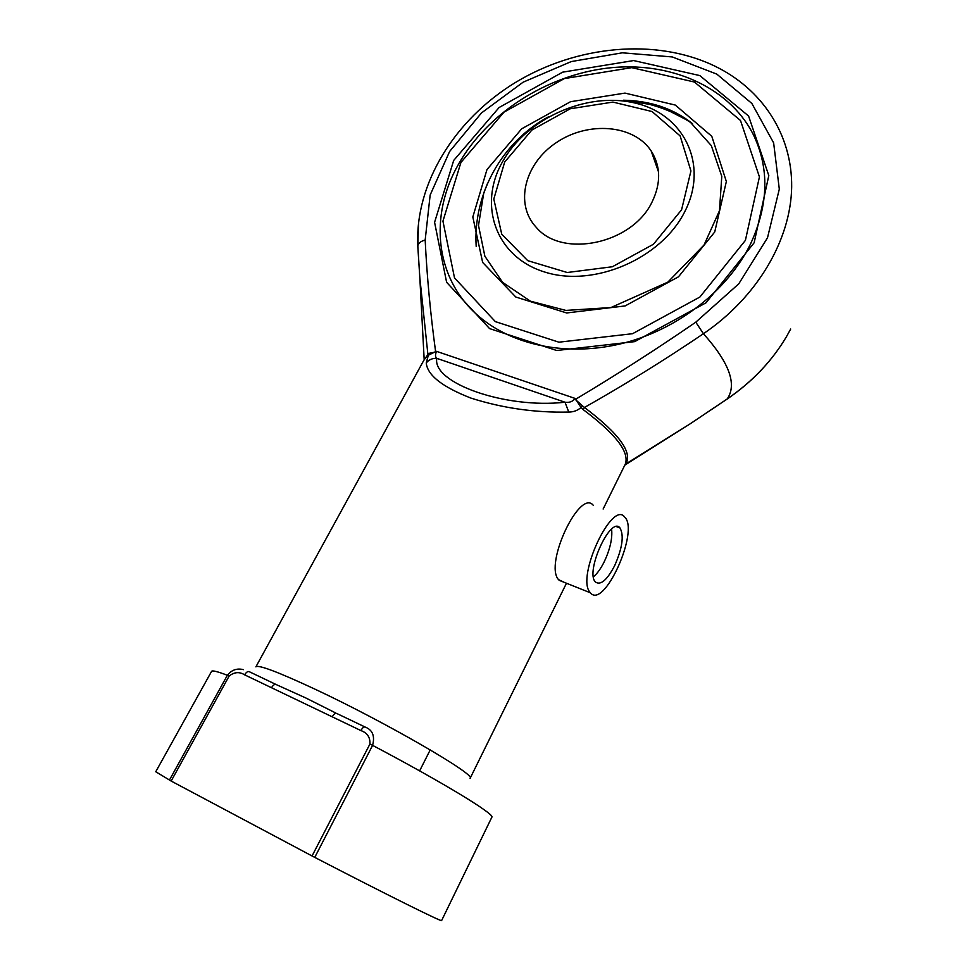 <?xml version="1.0" encoding="UTF-8"?>
<svg xmlns="http://www.w3.org/2000/svg" width="969" height="969" viewBox="0 0 969 969"><rect width="100%" height="100%" fill="white"/><g stroke="black" fill="none" stroke-linecap="round" stroke-linejoin="round"><path stroke-width="1.45" d="M652.125 201.855C632.369 244.018 562.141 258.675 536.16 227.243C514.236 203.853 524.762 163.216 556.727 142.346C588.34 121.016 633.738 124.529 651.156 150.91C660.797 166.208 661.112 183.189 652.125 201.855M460.929 162.441L442.942 221.15L454.522 277.946L495.353 321.623L558.919 342.19L632.563 333.699L699.884 297.035L745.391 240.385L759.43 176.903L740.498 120.483L694.458 82.038L631.727 67.648L564.358 78.586L504.025 112.125L460.929 162.441M750.466 244.103C727.816 290.288 678.324 329.048 623.576 343.123C568.755 357.101 513.025 345.824 478.734 316.245C434.863 278.915 428.746 215.76 458.664 163.943C487.346 113.409 546.346 75.412 607.636 68.084C668.816 60.877 728.458 85.999 753.083 134.134C769.58 167.916 768.708 204.58 750.466 244.103C768.708 204.58 769.58 167.916 753.083 134.134C728.458 85.999 668.816 60.877 607.636 68.084C546.346 75.412 487.346 113.409 458.664 163.943C428.746 215.76 434.863 278.915 478.734 316.245C513.025 345.824 568.755 357.101 623.576 343.123C678.324 329.048 727.816 290.288 750.466 244.103M603.13 509.028L625.211 464.321C629.85 452.317 615.812 434.051 583.084 409.536L581.049 407.501C577.536 410.541 573.442 412.067 568.755 412.055C535.179 412.83 502.548 408.167 470.849 398.065C442.227 386.873 427.365 375.16 426.251 362.927L428.322 355.26L427.317 356.192L427.85 353.951L419.819 277.691L417.796 246.223L418.584 221.719M453.686 160.454L499.12 107.498L562.638 72.166L633.617 60.562L699.824 75.582L748.589 116.026L768.805 175.583L754.136 242.783L706.001 302.812L634.683 341.633L556.715 350.499L489.563 328.588L446.612 282.294L434.584 222.313L453.686 160.454M575.271 399.434L582.757 406.072L581.049 407.501L575.659 399.228C616.563 374.821 656.607 349.143 695.79 322.168L738.766 283.832L767.496 237.805L779.306 189.137L773.637 142.879L751.847 103.441L716.794 74.104L672.232 56.941L622.316 52.81L571.274 61.568L523.103 82.195L481.46 112.961L449.592 151.527L430.163 195.011L425.173 240.033C426.929 276.129 430.406 313.314 435.602 351.614L428.322 355.26L428.613 353.443L435.65 351.953M624.799 465.144L689.831 424.047L727.21 398.949C737.227 384.378 729.294 362.636 703.421 333.724C664.831 359.862 625.175 384.439 584.477 407.464C619.966 434.318 633.532 453.456 625.175 464.902L624.666 465.411M568.755 412.055L565.012 402.22L436.813 358.36C432.029 382.84 505.055 409.027 565.012 402.22C569.336 402.85 572.727 401.602 575.162 398.453L436.559 351.359C435.093 354.654 435.178 356.992 436.813 358.36C432.428 358.155 428.904 359.669 426.251 362.927M369.94 744.01L372.593 745.367C444.032 783.085 495.462 814.578 491.828 817.242L441.622 920.55C443.027 922.621 388.072 895.392 314.755 857.383L312.054 855.966L369.94 744.01C370.267 737.3 367.251 732.818 360.88 730.565C362.515 727.731 364.005 726.58 365.325 727.125C372.617 729.996 375.039 736.065 372.593 745.367L314.755 857.383M360.88 730.565L244.624 674.836C239.44 671.578 234.268 671.977 229.132 676.059L171.15 781.05L155.755 771.736L211.581 671.36C212.211 670.197 217.468 671.505 227.364 675.272C231.615 669.918 236.969 668.041 243.425 669.64M171.15 781.05L312.054 855.966M689.831 424.047L727.174 399.046C752.223 381.907 771.99 361.098 786.489 336.618C772.051 361.001 752.283 381.774 727.21 398.949L726.992 399.167M582.757 406.072L584.477 407.464L583.084 409.536M695.79 322.168L703.421 333.724C757.261 297.192 790.861 239.888 791.673 186.993C792.279 134.037 761.598 88.712 714.819 66.122C655.516 37.537 576.422 45.531 515.484 82.462C454.643 119.575 414.805 183.722 417.821 245.896L417.796 246.223M425.173 240.033C420.752 241.22 418.305 243.171 417.821 245.896L419.819 277.691M423.586 360.734L428.613 353.443M271.526 687.724C273.185 685.01 274.736 683.944 276.177 684.562L305.816 697.971L335.734 712.99M332.246 716.842C333.893 714.044 335.407 712.93 336.764 713.487L365.01 726.98M244.624 674.836C246.283 672.147 247.858 671.117 249.336 671.735L275.826 684.393M564.019 582.248L558.471 579.583C544.13 563.704 579.995 488.134 593.343 505.394M589.842 592.132C576.289 576.47 612.117 499.943 624.666 517.046C639.697 530.612 604.062 609.937 590.351 592.786L589.842 592.132M614.697 565.581C622.401 547.982 624.169 535.433 619.978 527.935C610.664 515.52 584.804 572.255 595.475 582.03C600.659 585.591 607.066 580.116 614.697 565.581M593.44 576.821C597.255 573.612 600.889 568.524 604.341 561.56C610.143 549.035 612.565 538.231 611.609 529.171M681.582 209.801L690.933 170.956L680.117 135.914L652.089 111.544L612.929 102.084L570.256 108.77L531.872 130.052L504.679 162.053L493.802 199.057L501.76 234.244L527.754 260.661L567.253 272.507L612.36 266.754L653.445 244.249L681.582 209.801M502.354 162.089C526.288 118.545 586.729 91.328 635.095 103.065C683.763 114.112 709.017 164.367 684.901 211.412C661.512 258.662 593.973 287.623 545.147 272.168C495.946 257.403 477.753 205.416 502.354 162.089M486.971 169.575L521.697 128.804L570.535 101.709L624.981 93.097L675.32 105.076L711.791 136.29L726.35 181.518L714.734 231.979L678.47 276.819L625.138 305.925L566.671 312.963L515.799 297.023L482.659 262.454L472.824 216.971L486.971 169.575M692.326 123.535C673.358 108.564 650.417 100.8 623.491 100.207L659.368 105.887L689.674 121.44L711.307 145.604L721.784 176.334L719.47 210.721L704.015 245.048L667.798 282.161L610.942 307.548L565.896 310.419L530.394 301.165L502.608 282.367L484.875 256.228L478.492 225.438L483.761 192.964L487.455 183.516M427.317 356.192L424.18 359.656L255.889 666.854C258.372 664.504 278.224 672.014 315.446 689.383C386.159 722.499 477.378 775.491 470.098 778.361L566.477 583.229M786.489 336.618L790.692 329.024M169.418 780.118L227.364 675.272L229.132 676.059M658.496 171.816L651.156 150.91M548.926 116.583C502.342 141.22 472.848 193.873 476.191 246.465M692.544 123.717C671.602 109.763 648.588 101.927 623.491 100.207M625.211 464.321L689.843 424.034M424.18 359.656L419.831 277.788M430.224 749.885L419.625 770.876M590.351 592.786L559.016 580.249M616.587 526.664L619.978 527.935"/></g></svg>
